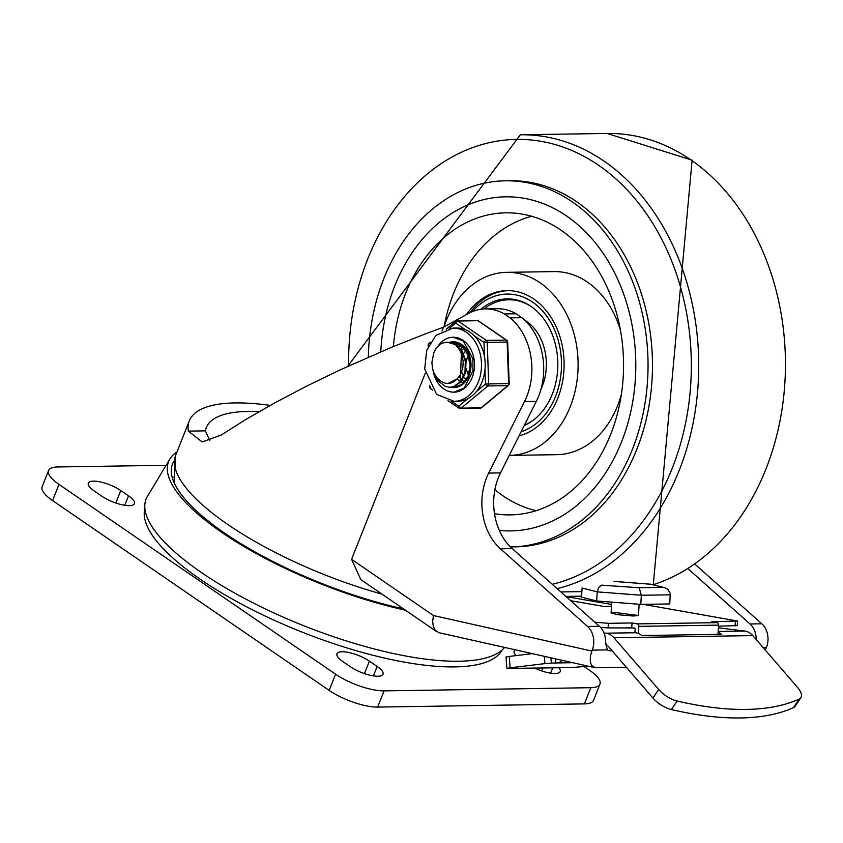 <?xml version="1.0" encoding="UTF-8"?>
<svg xmlns="http://www.w3.org/2000/svg" width="843" height="843" viewBox="0 0 843 843"><rect width="100%" height="100%" fill="white"/><g stroke="black" fill="none" stroke-linecap="round" stroke-linejoin="round"><path stroke-width="1.26" d="M534.894 668.162A20.601 6.333 21.6 0 0 560.205 671.513A20.601 6.333 21.6 0 0 559.004 667.793M515.284 649.816A20.601 6.333 21.6 0 0 514.135 651.017A20.601 6.333 21.6 0 0 516.095 655.591M350.583 666.866A20.601 6.333 21.6 0 0 370.393 675.327A20.601 6.333 21.6 0 0 383.017 674.252A20.601 6.333 21.6 0 0 377.158 666.465L369.392 661.133A20.601 6.333 21.6 0 0 349.582 652.672A20.601 6.333 21.6 0 0 336.947 653.746A20.601 6.333 21.6 0 0 342.816 661.534L350.583 666.866M120.76 490.521A20.601 6.333 21.6 0 0 100.949 482.059A20.601 6.333 21.6 0 0 88.325 483.144A20.601 6.333 21.6 0 0 94.184 490.932L101.961 496.264A20.601 6.333 21.6 0 0 121.771 504.725A20.601 6.333 21.6 0 0 134.395 503.64A20.601 6.333 21.6 0 0 128.536 495.853L120.76 490.521L115.818 503.018M48.567 470.542L42.15 486.738A36.618 11.254 21.6 0 0 52.572 500.584L329.17 690.385A36.618 11.254 21.6 0 0 377.653 707.087L584.378 703.894A36.618 11.254 21.6 0 0 593.556 700.322L599.974 684.116A36.618 11.254 -158.4 0 1 590.785 687.698L384.071 690.881A36.618 11.254 -158.4 0 1 335.577 674.189L58.989 484.388A36.618 11.254 -158.4 0 1 48.567 470.542A36.618 11.254 -158.4 0 1 57.745 466.959L166.113 465.294M584.252 666.634L589.552 670.28A36.618 11.254 -158.4 0 1 599.974 684.116M502.143 649.964A192.246 59.084 -158.4 0 1 454.798 666.897A192.246 59.084 -158.4 0 1 250.329 608.73A192.246 59.084 -158.4 0 1 144.88 508.508M488.677 473.081L524.504 401.553A59.653 45.575 -90.9 0 0 510.036 317.874L521.849 317.695A59.653 45.575 89.1 0 1 536.317 401.373L500.489 472.902L488.677 473.081A54.921 41.96 -90.9 0 0 500.415 548.782L587.603 626.486A18.304 13.983 89.1 0 1 592.218 650.122L591.849 651.059L433.46 615.538L432.659 621.365L433.291 626.518L435.294 630.395L439.108 632.735L595.211 667.74L591.691 665.433L590.311 662.113L590.374 656.149L591.849 651.059M259.075 411.7A164.775 50.643 21.6 0 0 206.335 427.58A164.775 50.643 21.6 0 0 205.429 430.857L209.844 440.636M436.748 631.702L360.804 579.594L351.573 559.341L425.304 373.112M441.985 330.983L443.492 327.168L426.295 333.533L391.458 347.337L339.571 370.151L306.336 386.284L275.081 402.712L246.472 419.097L221.172 435.062L202.183 441.964L188.326 431.121A183.089 56.27 -158.4 0 1 189.317 420.836A183.089 56.27 -158.4 0 1 270.224 405.388M500.415 548.782L512.228 548.603L599.415 626.296A18.304 13.983 -90.9 0 1 605.59 642.029L607.245 649.89L609.573 650.785L607.961 650.427M763.063 647.487L766.456 647.435L765.339 650.122M626.518 667.456L595.211 667.74M512.228 548.603A54.921 41.96 89.1 0 1 500.489 472.902M766.456 647.435A18.304 13.983 -90.9 0 0 761.83 623.799L694.948 564.188M688.036 568.74L750.017 623.978A18.304 13.983 89.1 0 1 756.203 639.552M612.092 650.743L609.573 650.785M504.314 313.944A59.653 45.575 -90.9 0 0 485.41 308.917L497.222 308.728A59.653 45.575 89.1 0 1 516.127 313.765L504.314 313.944L510.036 317.874M485.41 308.917A59.653 45.575 -90.9 0 0 467.18 314.218L443.492 327.168M521.849 317.695L516.127 313.765M177.019 451.89A187.336 57.577 21.6 0 0 169.886 459.024L147.462 496.295A194.47 59.769 21.6 0 0 245.081 598.72A194.47 59.769 21.6 0 0 458.971 661.239A194.47 59.769 21.6 0 0 504.62 647.424M173.763 461.448A182.815 56.186 21.6 0 0 233.669 539.109A182.815 56.186 21.6 0 0 403.428 608.846M169.886 459.024A187.336 57.577 21.6 0 0 231.203 538.656A187.336 57.577 21.6 0 0 405.357 610.163M562.439 660.396A16.017 12.234 89.1 0 1 556.865 662.946L572.745 662.703M588.172 666.16L571.08 667.603L506.896 668.425L510.12 667.814L509.246 656.423L506.021 657.024L506.896 668.425M544.357 656.339L544.915 663.61L551.343 663.146L550.932 657.814M603.957 632.945L605.969 633.188A18.304 13.983 89.1 0 1 613.999 637.751L752.799 635.611L797.489 687.34A18.304 7.966 -146 0 1 800.85 697.762A18.304 7.966 -146 0 1 799.175 699.121A325.124 141.413 -146 0 1 677.129 701.007A18.304 7.966 -146 0 1 658.689 689.479L652.925 698.025A18.304 7.966 34 0 0 671.365 709.543A325.124 141.413 34 0 0 793.411 707.667A18.304 7.966 34 0 0 795.086 706.308L800.85 697.762M752.799 635.611A18.304 13.983 -90.9 0 0 744.769 631.049L718.405 627.835M718.12 632.261A18.304 13.983 89.1 0 1 721.503 634.315L641.765 635.548A18.304 13.983 -90.9 0 0 635.496 632.735L634.927 632.661L635.148 629.226A1.149 0.875 -90.9 0 0 634.389 627.982L608.119 627.898L608.414 623.335L595.569 622.229L595.527 622.84M652.925 698.025L608.678 646.792A9.157 6.997 -90.9 0 0 605.643 644.726M626.454 627.614A18.304 1.233 3.7 0 0 634.747 628.161M613.999 637.751L658.689 689.479M551.343 663.146L556.865 662.946M544.915 663.61L510.12 667.814M509.246 656.423L532.312 653.631M555.769 663.083L555.442 658.826M637.319 623.883A2.287 1.749 89.1 0 1 638.846 626.36L718.584 625.137A2.287 1.749 -90.9 0 0 717.056 622.65L637.319 623.883L632.039 622.966L608.414 623.335M718.51 626.191L737.277 625.601L737.572 621.038L711.777 621.744L717.056 622.65M643.167 604.336L737.572 621.038M600.595 627.487L608.119 627.898M614.326 612.408L638.425 615.506L633.209 616.001L618.741 614.789L611.396 613.23L614.326 612.408M611.502 606.286L603.641 606.402L570.7 600.711M565.864 596.401L581.586 596.159M566.064 596.581L611.618 604.452M594.663 622.071L595.569 622.229M717.983 634.379L718.584 625.137M638.383 633.493L638.846 626.36M632.039 622.966L631.744 627.529M614.21 581.428L650.533 584.22L664.495 587.624L667.825 589.31L670.269 593.472L669.742 603.936L640.754 604.378L641.354 595.263L670.333 594.821M639.12 587.75L641.354 595.263L597.234 591.87L598.635 587.592L601.649 585.147L639.12 587.75L662.998 587.381M650.533 584.22L664.495 587.624M596.644 600.985L597.234 591.87L582.113 588.035L581.522 597.15L596.644 600.985L640.754 604.378M566.696 216.05A167.072 127.63 -90.9 0 0 505.6 196.819A167.072 127.63 -90.9 0 0 380.783 351.805A167.072 127.63 -90.9 0 1 505.6 196.819A167.072 127.63 -90.9 0 1 621.607 441.7A167.072 127.63 -90.9 0 1 510.742 530.911A167.072 127.63 -90.9 0 0 632.503 402.996A167.072 127.63 -90.9 0 0 566.696 216.05M499.33 530.416A167.072 127.63 -90.9 0 0 510.742 530.911A167.072 127.63 -90.9 0 1 499.33 530.416M510.458 546.938A183.089 139.875 -90.9 0 0 510.984 546.928A183.089 139.875 -90.9 0 0 644.431 406.748A183.089 139.875 -90.9 0 0 572.302 201.877A183.089 139.875 -90.9 0 0 505.347 180.802A183.089 139.875 -90.9 0 0 368.338 357.158M510.984 546.928L515.421 546.865A183.089 139.875 -90.9 0 0 648.857 406.684A183.089 139.875 -90.9 0 0 576.738 201.804A183.089 139.875 -90.9 0 0 509.783 180.729L505.347 180.802M519.077 435.81A73.236 55.944 -90.9 0 0 557.897 397.98A73.236 55.944 -90.9 0 0 507.043 290.635A73.236 55.944 -90.9 0 0 466.432 314.629M509.256 455.399A91.539 69.937 -90.9 0 0 509.583 455.399A91.539 69.937 -90.9 0 0 570.321 406.516A91.539 69.937 -90.9 0 0 506.759 272.331A91.539 69.937 -90.9 0 0 443.945 326.915M509.583 455.399L556.833 454.672A91.539 69.937 -90.9 0 0 617.571 405.789A91.539 69.937 -90.9 0 0 621.417 394.166M620.427 330.087A91.539 69.937 -90.9 0 0 554.009 271.604L506.759 272.331M494.504 513.682A151.045 115.396 -90.9 0 0 512.628 514.831A151.045 115.396 -90.9 0 0 610.722 434.24A151.045 115.396 -90.9 0 0 507.981 212.826A151.045 115.396 -90.9 0 0 393.418 346.526M531.648 216.251A149.906 114.522 -90.9 0 0 444.198 326.157M494.894 489.72A149.906 114.522 -90.9 0 0 536.19 510.689M480.858 309.286A64.995 49.653 89.1 0 1 507.17 298.875A64.995 49.653 89.1 0 1 530.942 306.357A64.995 49.653 89.1 0 1 557.697 369.192A64.995 49.653 89.1 0 1 524.209 425.546M508.15 290.635A73.236 55.944 -90.9 0 0 470.004 312.69M472.512 311.573A69.8 53.33 89.1 0 1 555.252 331.605A69.8 53.33 89.1 0 1 521.122 431.711M540.11 345.598A45.775 34.963 89.1 0 1 541.975 352.522A45.775 34.963 -90.9 0 0 540.11 345.598M531.375 306.662A64.079 48.957 -90.9 0 0 508.656 299.771A64.079 48.957 -90.9 0 0 484.019 308.959M524.451 425.083A64.079 48.957 -90.9 0 0 533.134 420.32M517.191 300.055A64.079 48.957 -90.9 0 0 511.617 299.718L508.656 299.771M509.383 298.907A64.995 49.653 -90.9 0 0 498.487 301.33M531.754 325.714A45.775 34.963 -90.9 0 0 528.635 323.301A45.775 34.963 -90.9 0 0 526.411 321.9M540.964 389.276A48.062 36.713 -90.9 0 0 526.485 321.32A48.062 36.713 -90.9 0 0 524.641 320.14M449.519 342.353L453.618 342.332L461.943 346.241L467.897 354.65L470.12 365.514L468.15 376.168L462.565 384.05L454.798 387.222L452.428 387.116M453.955 342.279L456.147 342.121M454.756 387.232L459.498 386.284M469.456 374.334L470.763 365.736L468.624 354.861L462.744 346.368L460.647 344.776L454.451 342.342L451.753 342.195M448.181 383.417L457.306 378.76L460.468 374.555L462.775 368.012L463.218 361.9L462.27 355.936L459.772 350.066L455.578 344.85L461.542 351.046L465.325 361.247L464.967 372.311L460.657 381.542L453.513 386.695L449.888 387.306L445.378 386.526L438.297 381.057L435.083 375.082M449.888 387.306L453.987 386.747L461.174 381.689L465.557 372.522L466 361.478L462.312 351.225L456.221 344.84L447.391 342.258M439.361 344.935L436.094 348.58L433.85 352.711L431.89 362.395L432.501 368.423L433.976 372.943L436.843 377.569L439.93 380.372A18.63 14.236 -90.9 0 0 447.918 383.428A18.63 14.236 -90.9 0 0 456.432 379.54M464.936 347.485L463.07 346.673M458.402 345.999L457.844 346.051M460.215 382.775L461.606 348.201M462.912 345.936L462.28 345.978M461.711 346.051L461.089 346.157M460.657 346.262L458.887 346.821M464.019 346.494L463.313 346.758M462.765 347L461.121 347.896M459.888 348.76L459.277 349.276M457.264 378.802L458.961 380.478M459.414 380.836L460.584 381.626M461.648 382.185L463.439 382.827M463.987 348.296L462.912 349.15M462.48 349.539L461.711 350.309M461.332 350.72L460.731 351.447M459.224 376.536L460.721 378.623M461.163 379.129L461.869 379.845M462.27 380.204L462.965 380.783M463.408 381.099L464.735 381.9M466.653 349.719L466.137 350.245M464.735 351.942L463.629 353.649M461.658 371.963L462.881 375.051M464.019 377.042L465.146 378.56M465.589 379.055L466.295 379.771M468.824 353.754L468.455 354.45M467.465 356.684L466.116 362.332M466.211 368.507L467.728 373.997M470.362 358.665L470.109 359.676M454.472 344.186A22.54 17.218 -90.9 0 0 447.285 342.258A22.54 17.218 -90.9 0 0 439.319 344.956M437.633 346.621A27.461 20.98 89.1 0 1 453.113 337.242A27.461 20.98 89.1 0 1 474.514 364.376A27.461 20.98 89.1 0 1 453.955 392.164A27.461 20.98 89.1 0 1 433.07 370.551A27.461 20.98 89.1 0 0 453.955 392.164L464.008 388.138L472.923 371.131L472.891 358.623L463.281 340.962L453.113 337.242A27.461 20.98 89.1 0 0 437.633 346.621M450.847 387.285A22.887 17.482 -90.9 0 0 453.892 387.59A22.887 17.482 -90.9 0 0 471.016 364.439A22.887 17.482 -90.9 0 0 453.186 341.826A22.887 17.482 -90.9 0 0 449.783 342.311M449.224 328.454L455.726 323.059A2.287 1.296 -55.5 0 1 458.002 321.014L477.939 320.709A2.287 1.296 -55.5 0 1 478.434 320.846A2.287 2.287 0 0 0 477.096 320.445L457.169 320.751A2.287 1.749 89.1 0 1 458.002 321.014L486.263 340.403A2.287 1.296 124.5 0 0 483.987 342.448L507.686 342.037A2.287 2.287 0 0 0 506.685 340.235A2.287 1.296 124.5 0 0 506.2 340.098L486.263 340.403A2.287 1.749 89.1 0 1 487.212 342.342L488.708 383.923L485.484 384.039A2.287 1.254 50.3 0 0 487.907 385.957L507.844 385.641A2.287 1.254 50.3 0 0 508.361 385.472A2.287 2.287 0 0 0 509.183 383.628L488.708 383.923A2.287 1.749 89.1 0 1 487.907 385.957L461.153 408.149A2.287 1.254 -129.7 0 1 458.729 406.231A2.287 1.296 124.5 0 0 458.908 408.096A2.287 1.296 124.5 0 0 459.403 408.233A2.287 1.749 89.1 0 0 460.246 408.497A2.287 1.749 89.1 0 0 461.153 408.149L481.09 407.843A2.287 1.254 -129.7 0 0 481.606 407.664L508.361 385.472M430.488 386.863L429.656 386.905L429.603 385.304M428.876 345.05A2.287 1.254 -129.7 0 1 428.982 343.47L430.383 342.311M454.103 401.321L457.791 401.257A36.618 27.977 -90.9 0 0 467.96 398.581A36.618 27.977 -90.9 0 0 476.253 391.7A36.618 27.977 -90.9 0 0 484.967 369.687A36.618 27.977 -90.9 0 0 484.504 356.8A36.618 27.977 -90.9 0 0 474.23 335.756A36.618 27.977 -90.9 0 0 465.473 329.75A36.618 27.977 -90.9 0 0 456.664 328.032L452.976 328.096L435.863 335.44L426.706 350.351L424.703 368.949L436.632 394.376L454.103 401.321A36.618 27.977 -90.9 0 0 480.816 356.863A36.618 27.977 -90.9 0 0 452.976 328.096M550.605 673.178L552.702 667.888M541.627 670.891L542.766 668.046M373.417 675.907L377.158 666.465M364.439 673.62L369.392 661.133M124.796 505.305L128.536 495.853M52.572 500.584L58.989 484.388M377.653 707.087L384.071 690.881M335.577 674.189L329.17 690.385M590.785 687.698L584.378 703.894M382.016 594.146A183.089 56.27 -158.4 0 1 175.681 455.262L174.079 482.554M524.504 401.553L536.317 401.373M433.46 615.538L351.573 559.341M761.83 623.799L750.017 623.978M599.415 626.296L587.603 626.486M592.218 650.122L607.245 649.89M205.429 430.857L188.326 431.121M799.175 699.121L793.411 707.667M671.365 709.543L677.129 701.007M744.769 631.049L718.173 631.46M635.496 632.735L605.969 633.188M735.402 621.375L735.107 625.938M552.26 584.283A224.28 171.34 -90.9 0 0 689.574 397.59A224.28 171.34 -90.9 0 0 598.551 165.239A224.28 171.34 -90.9 0 0 348.654 365.957M557.149 588.646A228.864 174.838 -90.9 0 0 696.95 398.001A228.864 174.838 -90.9 0 0 604.041 161.129A228.864 174.838 -90.9 0 0 520.342 134.785L347.579 366.452M653.083 584.736A228.864 174.838 -90.9 0 0 784.285 390.551A228.864 174.838 -90.9 0 0 690.765 159.801A228.864 174.838 -90.9 0 0 607.076 133.457L520.342 134.785M446.179 329.213L455.736 321.278A2.287 2.287 0 0 1 457.169 320.751A2.287 1.749 89.1 0 0 456.253 321.099A2.287 1.254 50.3 0 0 455.736 321.278A2.287 1.254 50.3 0 0 455.726 323.059L465.473 329.75M474.23 335.756L483.987 342.448L484.504 356.8M428.202 346.494L428.16 345.314L428.771 345.261M467.96 398.581L458.729 406.231L451.395 401.205M431.142 388.844A2.287 1.296 -55.5 0 1 430.657 388.707A2.287 1.296 -55.5 0 1 430.467 386.842M484.967 369.687L485.484 384.039L476.253 391.7M477.096 320.445A2.287 1.749 -90.9 0 1 477.939 320.709L506.2 340.098A2.287 1.749 -90.9 0 1 507.138 342.037L508.645 383.618A2.287 1.749 -90.9 0 1 507.844 385.641L481.09 407.843A2.287 1.749 -90.9 0 1 480.173 408.191A2.287 2.287 0 0 0 481.606 407.664M173.1 477.286L172.351 477.823M175.681 455.262L189.317 420.836M614.031 581.396L650.891 584.231M611.765 602.144L611.07 612.924M639.152 604.252L638.425 615.506M581.881 591.617L560.848 591.934M607.076 133.457L692.114 160.17L653.283 584.779M452.048 342.184L451.405 342.195M480.173 408.191L460.246 408.497A2.287 2.287 0 0 1 458.908 408.096L447.991 400.604M432.733 390.14L430.657 388.707A2.287 2.287 0 0 1 429.656 386.905M509.183 383.628L507.686 342.037M506.685 340.235L478.434 320.846M428.982 343.47A2.287 2.287 0 0 0 428.16 345.314"/></g></svg>
